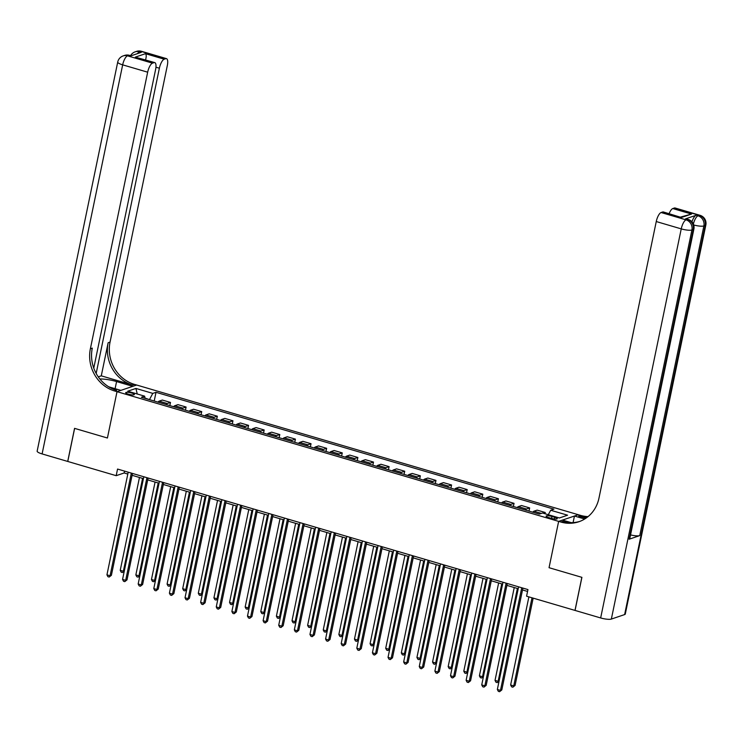 <?xml version="1.0" encoding="UTF-8"?>
<svg xmlns="http://www.w3.org/2000/svg" width="743" height="743" viewBox="0 0 743 743"><rect width="100%" height="100%" fill="white"/><g stroke="black" fill="none" stroke-linecap="round" stroke-linejoin="round"><path stroke-width="1.11" d="M128.335 394.171A4.43 0.966 11.7 0 0 134.372 394.496A4.43 0.966 11.7 0 0 131.734 393.019A4.43 0.966 11.7 0 0 125.697 392.694A4.43 0.966 11.7 0 0 128.335 394.171M624.631 614.572L705.209 225.5A8.312 1.82 11.7 0 0 705.85 224.98L625.281 614.062A8.312 1.82 -168.3 0 1 624.631 614.572L611.35 619.077A8.312 1.82 -168.3 0 1 600.66 617.953L575.054 610.43L581.908 577.348L549.049 567.698L581.843 577.33L574.989 610.412L526.583 596.202L527.948 589.58L117.552 469.056L116.187 475.678L67.771 461.459L74.625 428.377L107.419 438.008L117.013 391.682L558.643 521.382L578.305 514.723L134.427 384.363A34.624 31.661 71.3 0 1 110.048 342.105L167.324 65.523A8.312 2.833 106.4 0 0 166.478 58.632A8.312 2.833 106.4 0 0 165.782 58.66L140.789 51.323L139.461 51.778L141.337 52.326L130.712 55.92L128.836 55.372L127.508 55.827L152.491 63.164L154.061 62.635L135.319 57.127L145.47 53.691C146.39 54.583 146.445 56.579 145.637 59.7L145.284 59.812M554.696 517.267L551.947 516.459A4.291 0.938 11.7 0 0 546.096 516.144A4.291 0.938 11.7 0 0 548.65 517.574L551.399 518.382A4.291 0.938 11.7 0 0 557.25 518.698A4.291 0.938 11.7 0 0 554.696 517.267L554.343 518.985M152.491 63.164A8.312 2.833 106.4 0 0 147.662 72.182L122.669 64.845L42.1 453.917L67.706 461.44L74.56 428.358L107.419 438.008L117.013 391.682L136.675 385.023L132.821 386.332L116.577 381.558A15.584 3.409 11.7 0 0 99.887 378.995M548.306 514.713L550.702 510.246L553.916 509.159L156.011 392.304L154.21 401.016M550.702 510.246L567.568 515.196L559.386 517.973L542.52 513.014L539.297 514.11L141.393 397.254L144.616 396.158L127.75 391.208L135.932 388.44L152.798 393.391L156.011 392.304M571.228 522.645L562.488 520.072L558.643 521.382L549.049 567.698L558.643 521.382L560.891 522.041A34.624 31.661 -108.7 0 0 578.843 521.753A34.624 31.661 -108.7 0 0 598.969 498.126L656.255 221.544A8.312 2.833 -73.6 0 1 661.084 212.526L686.068 219.863L687.396 219.408L685.529 218.86A8.312 2.833 -73.6 0 1 686.226 218.823L688.092 219.38A8.312 2.833 106.4 0 0 687.396 219.408A8.312 7.597 -108.7 0 1 693.247 229.55L691.919 230.005L611.35 619.077M116.187 475.678L124.155 472.975L127.815 474.053M132.096 475.306L143.427 478.631M147.718 479.894L159.048 483.219M163.33 484.482L174.661 487.807M178.952 489.07L190.273 492.395M194.564 493.649L205.895 496.983M210.185 498.237L221.507 501.562M225.798 502.825L237.128 506.15M241.41 507.413L252.741 510.738M257.032 512.001L268.362 515.326M272.644 516.58L283.975 519.914M288.265 521.168L299.596 524.493M303.878 525.756L315.208 529.081M319.499 530.344L330.821 533.669M335.112 534.923L346.442 538.257M350.733 539.511L362.055 542.836M366.345 544.099L377.676 547.424M381.958 548.687L393.288 552.012M397.579 553.275L408.91 556.6M413.192 557.854L424.522 561.188M428.813 562.442L440.135 565.767M444.425 567.03L455.756 570.355M460.047 571.618L471.368 574.943M475.659 576.206L486.99 579.531M491.272 580.785L502.602 584.119M506.893 585.373L518.224 588.697M522.505 589.961L527.567 591.447M149.529 399.641L145.043 398.072M124.545 471.108L124.155 472.975M543.198 513.218L545.269 512.512L545.009 513.747M157.999 402.13A5.545 1.885 -73.6 0 1 159.141 401.146L162.355 400.059L170.481 402.446L169.822 405.604M173.621 406.709A5.545 1.885 -73.6 0 1 174.763 405.734L177.976 404.647L186.094 407.034L185.444 410.182M189.233 411.297A5.545 1.885 -73.6 0 1 190.375 410.322L193.589 409.235L201.715 411.622L201.056 414.77M204.845 415.885A5.545 1.885 -73.6 0 1 205.987 414.91L209.21 413.823L217.327 416.201L216.677 419.358M220.467 420.473A5.545 1.885 -73.6 0 1 221.609 419.498L224.823 418.402L232.94 420.789L232.29 423.947M236.079 425.061A5.545 1.885 -73.6 0 1 237.221 424.077L240.435 422.99L248.561 425.377L247.902 428.535M251.701 429.64A5.545 1.885 -73.6 0 1 252.843 428.665L256.056 427.578L264.174 429.965L263.524 433.113M267.313 434.228A5.545 1.885 -73.6 0 1 268.455 433.253L271.669 432.166L279.795 434.553L279.136 437.701M282.934 438.816A5.545 1.885 -73.6 0 1 284.077 437.841L287.29 436.754L295.408 439.132L294.757 442.289M298.547 443.404A5.545 1.885 -73.6 0 1 299.689 442.429L302.903 441.333L311.029 443.72L310.37 446.877M314.168 447.992A5.545 1.885 -73.6 0 1 315.301 447.007L318.524 445.921L326.641 448.308L325.991 451.465M329.781 452.571A5.545 1.885 -73.6 0 1 330.923 451.595L334.136 450.509L342.254 452.896L341.604 456.044M345.393 457.159A5.545 1.885 -73.6 0 1 346.535 456.183L349.758 455.097L357.875 457.474L357.225 460.632M361.014 461.747A5.545 1.885 -73.6 0 1 362.157 460.771L365.37 459.676L373.488 462.062L372.837 465.22M376.627 466.335A5.545 1.885 -73.6 0 1 377.769 465.359L380.983 464.264L389.109 466.65L388.45 469.808M392.248 470.923A5.545 1.885 -73.6 0 1 393.391 469.938L396.604 468.852L404.721 471.238L404.071 474.387M407.861 475.501A5.545 1.885 -73.6 0 1 409.003 474.526L412.216 473.44L420.343 475.826L419.684 478.975M423.482 480.089A5.545 1.885 -73.6 0 1 424.615 479.114L427.838 478.028L435.955 480.405L435.305 483.563M439.094 484.677A5.545 1.885 -73.6 0 1 440.237 483.702L443.45 482.606L451.568 484.993L450.917 488.151M454.707 489.265A5.545 1.885 -73.6 0 1 455.849 488.281L459.072 487.194L467.189 489.581L466.539 492.739M470.328 493.854A5.545 1.885 -73.6 0 1 471.471 492.869L474.684 491.782L482.801 494.169L482.151 497.318M485.941 498.432A5.545 1.885 -73.6 0 1 487.083 497.457L490.296 496.37L498.423 498.757L497.764 501.906M501.562 503.02A5.545 1.885 -73.6 0 1 502.705 502.045L505.918 500.958L514.035 503.336L513.385 506.494M517.174 507.608A5.545 1.885 -73.6 0 1 518.317 506.633L521.53 505.537L529.657 507.924L528.997 511.082M532.796 512.196A5.545 1.885 -73.6 0 1 533.938 511.212L537.152 510.125L545.269 512.512M525.292 509.995A5.545 1.885 -73.6 0 1 526.434 509.011L529.657 507.924M509.679 505.407A5.545 1.885 -73.6 0 1 510.822 504.432L514.035 503.336M494.067 500.819A5.545 1.885 -73.6 0 1 495.21 499.844L498.423 498.757M478.446 496.231A5.545 1.885 -73.6 0 1 479.588 495.256L482.801 494.169M462.833 491.652A5.545 1.885 -73.6 0 1 463.976 490.668L467.189 489.581M447.212 487.064A5.545 1.885 -73.6 0 1 448.354 486.08L451.568 484.993M431.599 482.476A5.545 1.885 -73.6 0 1 432.742 481.501L435.955 480.405M415.978 477.888A5.545 1.885 -73.6 0 1 417.12 476.913L420.343 475.826M400.366 473.3A5.545 1.885 -73.6 0 1 401.508 472.325L404.721 471.238M384.753 468.722A5.545 1.885 -73.6 0 1 385.896 467.737L389.109 466.65M369.132 464.134A5.545 1.885 -73.6 0 1 370.274 463.158L373.488 462.062M353.519 459.546A5.545 1.885 -73.6 0 1 354.662 458.57L357.875 457.474M337.898 454.957A5.545 1.885 -73.6 0 1 339.04 453.982L342.254 452.896M322.286 450.369A5.545 1.885 -73.6 0 1 323.428 449.394L326.641 448.308M306.664 445.791A5.545 1.885 -73.6 0 1 307.806 444.806L311.029 443.72M291.052 441.203A5.545 1.885 -73.6 0 1 292.194 440.227L295.408 439.132M275.439 436.615A5.545 1.885 -73.6 0 1 276.572 435.639L279.795 434.553M259.818 432.027A5.545 1.885 -73.6 0 1 260.96 431.051L264.174 429.965M244.206 427.439A5.545 1.885 -73.6 0 1 245.348 426.463L248.561 425.377M228.584 422.86A5.545 1.885 -73.6 0 1 229.726 421.875L232.94 420.789M212.972 418.272A5.545 1.885 -73.6 0 1 214.114 417.297L217.327 416.201M197.35 413.684A5.545 1.885 -73.6 0 1 198.492 412.709L201.715 411.622M181.738 409.096A5.545 1.885 -73.6 0 1 182.88 408.121L186.094 407.034M166.126 404.508A5.545 1.885 -73.6 0 1 167.259 403.533L170.481 402.446M152.798 393.391L149.575 399.4M145.099 398.341L144.616 396.158M135.932 388.44L137.251 394.004M521.725 587.75L500.476 690.396L497.346 689.485L518.605 586.84M522.896 588.094L501.804 689.95L500.476 690.396L499.575 691.705L498.33 691.343L497.346 689.485M501.804 689.95L499.575 691.705M528.886 596.87L510.636 684.981L513.757 685.9L515.085 685.445L533.168 598.134M515.085 685.445L512.865 687.21L513.757 685.9L532.007 597.79M512.865 687.21L511.621 686.838L510.636 684.981M506.113 583.171L484.854 685.817L481.733 684.897L502.992 582.252M507.274 583.506L486.182 685.362L484.854 685.817L483.962 687.126L482.709 686.755L481.733 684.897M486.182 685.362L483.962 687.126M490.501 578.583L469.242 681.229L466.121 680.309L487.371 577.664M491.662 578.927L470.57 680.774L469.242 681.229L468.35 682.538L467.096 682.167L466.121 680.309M470.57 680.774L468.35 682.538M474.879 573.995L453.62 676.641L450.499 675.721L471.759 573.076M476.049 574.339L454.948 676.195L453.62 676.641L452.728 677.95L451.484 677.588L450.499 675.721M454.948 676.195L452.728 677.95M514.249 587.537L495.024 680.393L498.144 681.312L517.369 588.456M499.055 681.257L497.253 682.622L495.999 682.26L495.024 680.393M497.253 682.622L499.11 680.987M498.637 582.949L479.402 675.814L482.523 676.724L501.757 583.868M483.433 676.669L481.631 678.034L480.387 677.672L479.402 675.814M481.631 678.034L483.489 676.399M483.015 578.36L463.79 671.226L466.91 672.136L486.145 579.28M467.821 672.081L466.019 673.455L464.765 673.084L463.79 671.226M466.019 673.455L467.876 671.811M459.267 569.407L438.008 672.053L434.887 671.133L456.137 568.488M460.428 569.751L439.336 671.607L438.008 672.053L437.116 673.362L435.862 673L434.887 671.133M439.336 671.607L437.116 673.362M467.403 573.782L448.168 666.638L451.298 667.558L470.523 574.692M452.208 667.493L450.397 668.867L449.153 668.496L448.168 666.638M450.397 668.867L452.264 667.223M691.965 221.832A8.312 2.833 -73.6 0 1 696.154 215.256L685.529 218.86M585.976 518.187L578.639 516.032A34.624 31.661 -108.7 0 0 587.221 517.277M584.676 519.023L574.45 516.023L578.305 514.723L580.552 515.382A34.624 31.661 -108.7 0 0 588.066 516.608M680.672 217.04L691.538 214.058L681.387 217.495L662.654 211.987L661.084 212.526M662.654 211.987A8.312 2.833 -73.6 0 1 663.35 211.959L681.387 217.495M629.117 539.223L693.247 229.55A8.312 1.82 11.7 0 0 693.888 229.039L629.758 538.703A8.312 1.82 -168.3 0 1 629.117 539.223L639.751 535.619A8.312 1.82 -168.3 0 1 630.547 534.904M573.094 522.589L574.45 516.023M669.137 213.659A8.312 2.833 -73.6 0 1 672.805 208.551L691.538 214.058M696.154 215.256L698.03 215.814L699.358 215.359L674.375 208.021L672.805 208.551M674.375 208.021A8.312 2.833 -73.6 0 1 675.071 207.984L700.055 215.321A8.312 2.833 106.4 0 0 699.358 215.359A8.312 7.597 -108.7 0 1 705.209 225.5L703.881 225.946L639.751 535.619M560.891 522.041L562.804 521.391A34.624 31.661 -108.7 0 0 579.8 521.41M101.28 375.837L132.514 385.013A34.624 31.661 71.3 0 1 108.134 342.755L101.28 375.837L98.28 376.859M108.729 386.815L120.868 390.381L117.013 391.682L114.756 391.022A34.624 31.661 71.3 0 1 90.377 348.764L147.662 72.182M145.47 53.691L164.212 59.189L165.782 58.66M164.212 59.189A8.312 2.833 106.4 0 0 159.373 68.217L155.946 67.204M96.172 373.441L159.373 68.217M42.1 453.917A8.312 1.82 -168.3 0 1 37.15 451.15L117.719 62.078A8.312 1.82 11.7 0 0 122.669 64.845A8.312 2.833 -73.6 0 1 127.508 55.827A8.312 7.597 71.3 0 0 123.199 55.892A8.312 8.312 0 0 0 117.719 62.078M93.767 368.091L155.603 69.489A8.312 2.833 106.4 0 0 154.758 62.598A8.312 2.833 106.4 0 0 154.061 62.635M114.756 391.022L116.679 390.381A34.624 31.661 71.3 0 1 92.29 348.123L90.377 348.764M154.758 62.598L135.319 57.127M443.645 564.819L422.395 667.465L419.266 666.555L440.525 563.909M444.816 565.163L423.724 667.019L422.395 667.465L421.495 668.774L420.25 668.412L419.266 666.555M423.724 667.019L421.495 668.774M451.781 569.194L432.556 662.05L435.677 662.97L454.911 570.104M436.587 662.914L434.785 664.279L433.531 663.908L432.556 662.05M434.785 664.279L436.643 662.645M428.033 560.241L406.774 662.886L403.653 661.967L424.912 559.321M429.194 560.575L408.102 662.431L406.774 662.886L405.882 664.196L404.629 663.824L403.653 661.967M408.102 662.431L405.882 664.196M436.169 564.606L416.934 657.462L420.064 658.382L439.289 565.525M420.975 658.326L419.163 659.691L417.919 659.329L416.934 657.462M419.163 659.691L421.03 658.057M412.411 555.653L391.162 658.298L388.032 657.379L409.291 554.733M413.582 555.996L392.49 657.843L391.162 658.298L390.261 659.608L389.016 659.236L388.032 657.379M392.49 657.843L390.261 659.608M420.557 560.018L401.322 652.883L404.443 653.794L423.677 560.937M405.353 653.738L403.551 655.103L402.297 654.741L401.322 652.883M403.551 655.103L405.409 653.468M396.799 551.065L375.54 653.71L372.419 652.791L393.679 550.145M397.96 551.408L376.868 653.264L375.54 653.71L374.648 655.02L373.395 654.657L372.419 652.791M376.868 653.264L374.648 655.02M404.935 555.43L385.71 648.295L388.83 649.215L408.056 556.349M389.741 649.15L387.939 650.524L386.685 650.153L385.71 648.295M387.939 650.524L389.796 648.88M381.187 546.476L359.928 649.122L356.807 648.202L378.057 545.566M382.348 546.82L361.256 648.676L359.928 649.122L359.027 650.431L357.782 650.069L356.807 648.202M361.256 648.676L359.027 650.431M389.323 550.851L370.088 643.707L373.209 644.627L392.443 551.761M374.119 644.562L372.317 645.936L371.073 645.565L370.088 643.707M372.317 645.936L374.175 644.302M365.565 541.888L344.306 644.534L341.186 643.624L362.445 540.978M366.736 542.232L345.634 644.088L344.306 644.534L343.415 645.853L342.17 645.481L341.186 643.624M345.634 644.088L343.415 645.853M373.701 546.263L354.476 639.119L357.597 640.039L376.831 547.182M358.507 639.983L356.705 641.348L355.451 640.977L354.476 639.119M356.705 641.348L358.563 639.714M349.953 537.31L328.694 639.955L325.573 639.036L346.823 536.39M351.114 537.653L330.022 639.5L328.694 639.955L327.802 641.265L326.548 640.893L325.573 639.036M330.022 639.5L327.802 641.265M358.089 541.675L338.854 634.531L341.984 635.451L361.209 542.594M342.894 635.395L341.083 636.76L339.839 636.398L338.854 634.531M341.083 636.76L342.95 635.126M334.331 532.722L313.082 635.367L309.952 634.448L331.211 531.802M335.502 533.065L314.41 634.912L313.082 635.367L312.181 636.677L310.936 636.305L309.952 634.448M314.41 634.912L312.181 636.677M342.467 537.087L323.242 629.953L326.363 630.863L345.597 538.006M327.273 630.807L325.471 632.172L324.217 631.81L323.242 629.953M325.471 632.172L327.329 630.538M318.719 528.134L297.46 630.779L294.339 629.86L315.599 527.214M319.88 528.477L298.788 630.333L297.46 630.779L296.568 632.089L295.315 631.726L294.339 629.86M298.788 630.333L296.568 632.089M326.855 532.499L307.621 625.365L310.75 626.284L329.976 533.418M311.661 626.219L309.85 627.594L308.605 627.222L307.621 625.365M309.85 627.594L311.716 625.95M303.098 523.546L281.848 626.191L278.718 625.281L299.977 522.635M304.268 523.889L283.176 625.745L281.848 626.191L280.947 627.501L279.702 627.138L278.718 625.281M283.176 625.745L280.947 627.501M311.243 527.92L292.008 620.776L295.129 621.696L314.363 528.83M296.039 621.631L294.237 623.005L292.983 622.634L292.008 620.776M294.237 623.005L296.095 621.371M287.485 518.967L266.226 621.612L263.106 620.693L284.365 518.047M288.646 519.301L267.554 621.157L266.226 621.612L265.335 622.922L264.081 622.55L263.106 620.693M267.554 621.157L265.335 622.922M295.621 523.332L276.396 616.188L279.517 617.108L298.742 524.252M280.427 617.052L278.625 618.417L277.371 618.055L276.396 616.188M278.625 618.417L280.483 616.783M271.873 514.379L250.614 617.024L247.484 616.105L268.743 513.459M273.034 514.723L251.942 616.569L250.614 617.024L249.713 618.334L248.468 617.962L247.484 616.105M251.942 616.569L249.713 618.334M280.009 518.744L260.774 611.6L263.895 612.52L283.129 519.663M264.805 612.464L263.003 613.829L261.759 613.467L260.774 611.6M263.003 613.829L264.861 612.195M256.251 509.791L234.992 612.436L231.872 611.517L253.131 508.871M257.412 510.135L236.32 611.981L234.992 612.436L234.101 613.746L232.847 613.374L231.872 611.517M236.32 611.981L234.101 613.746M264.387 514.156L245.162 607.022L248.283 607.932L267.517 515.075M249.193 607.876L247.391 609.241L246.137 608.879L245.162 607.022M247.391 609.241L249.249 607.607M240.639 505.203L219.38 607.848L216.259 606.929L237.509 504.283M241.8 505.546L220.708 607.403L219.38 607.848L218.488 609.158L217.235 608.796L216.259 606.929M220.708 607.403L218.488 609.158M248.775 509.568L229.541 602.434L232.67 603.353L251.896 510.487M233.581 603.288L231.77 604.663L230.525 604.291L229.541 602.434M231.77 604.663L233.627 603.019M225.018 500.615L203.758 603.26L200.638 602.35L221.897 499.705M226.188 500.958L205.096 602.814L203.758 603.26L202.867 604.57L201.622 604.208L200.638 602.35M205.096 602.814L202.867 604.57M233.153 504.989L213.928 597.846L217.049 598.765L236.283 505.899M217.959 598.7L216.157 600.075L214.903 599.703L213.928 597.846M216.157 600.075L218.015 598.44M209.405 496.036L188.146 598.682L185.026 597.762L206.285 495.117M210.566 496.37L189.474 598.226L188.146 598.682L187.255 599.991L186.001 599.62L185.026 597.762M189.474 598.226L187.255 599.991M217.541 500.401L198.307 593.258L201.437 594.177L220.662 501.321M202.347 594.121L200.536 595.487L199.291 595.124L198.307 593.258M200.536 595.487L202.402 593.852M193.784 491.448L172.534 594.094L169.404 593.174L190.663 490.529M194.954 491.792L173.862 593.638L172.534 594.094L171.633 595.403L170.388 595.032L169.404 593.174M173.862 593.638L171.633 595.403M201.929 495.813L182.694 588.67L185.815 589.589L205.049 496.733M186.725 589.533L184.923 590.899L183.67 590.536L182.694 588.67M184.923 590.899L186.781 589.264M178.171 486.86L156.912 589.505L153.792 588.586L175.051 485.941M179.332 487.204L158.24 589.06L156.912 589.505L156.021 590.815L154.767 590.453L153.792 588.586M158.24 589.06L156.021 590.815M186.307 491.225L167.082 584.091L170.203 585.001L189.428 492.145M171.113 584.945L169.302 586.311L168.057 585.948L167.082 584.091M169.302 586.311L171.169 584.676M162.55 482.272L141.3 584.917L138.17 583.998L159.429 481.353M163.72 482.616L142.628 584.472L141.3 584.917L140.399 586.227L139.155 585.865L138.17 583.998M142.628 584.472L140.399 586.227M170.695 486.637L151.461 579.503L154.581 580.422L173.816 487.557M155.491 580.357L153.69 581.732L152.445 581.36L151.461 579.503M153.69 581.732L155.547 580.088M146.938 477.684L125.678 580.329L122.558 579.419L143.817 476.774M148.098 478.028L127.007 579.884L125.678 580.329L124.787 581.639L123.533 581.277L122.558 579.419M127.007 579.884L124.787 581.639M155.073 482.058L135.848 574.915L138.969 575.834L158.203 482.969M139.879 575.779L138.077 577.144L136.823 576.772L135.848 574.915M138.077 577.144L139.935 575.509M131.325 473.105L110.066 575.751L106.946 574.831L128.195 472.186M132.486 473.44L111.394 575.296L110.066 575.751L109.175 577.06L107.921 576.689L106.946 574.831M111.394 575.296L109.175 577.06M139.461 477.47L120.227 570.327L123.357 571.246L142.582 478.39M124.257 571.191L122.456 572.556L121.211 572.194L120.227 570.327M122.456 572.556L124.313 570.921M533.938 511.212L541.378 513.404M518.317 506.633L526.434 509.011M502.705 502.045L510.822 504.432M487.083 497.457L495.21 499.844M471.471 492.869L479.588 495.256M455.849 488.281L463.976 490.668M440.237 483.702L448.354 486.08M424.615 479.114L432.742 481.501M409.003 474.526L417.12 476.913M393.391 469.938L401.508 472.325M377.769 465.359L385.896 467.737M362.157 460.771L370.274 463.158M346.535 456.183L354.662 458.57M330.923 451.595L339.04 453.982M315.301 447.007L323.428 449.394M299.689 442.429L307.806 444.806M284.077 437.841L292.194 440.227M268.455 433.253L276.572 435.639M252.843 428.665L260.96 431.051M237.221 424.077L245.348 426.463M221.609 419.498L229.726 421.875M205.987 414.91L214.114 417.297M190.375 410.322L198.492 412.709M174.763 405.734L182.88 408.121M159.141 401.146L167.259 403.533M551.538 518.419L551.947 516.459M578.639 516.032L580.552 515.382M600.66 617.953L681.238 228.881L656.255 221.544M681.238 228.881A8.312 1.82 11.7 0 0 691.919 230.005A8.312 7.597 71.3 0 0 686.068 219.863A8.312 2.833 106.4 0 0 681.238 228.881M693.721 224.98A8.312 1.82 11.7 0 0 703.881 225.946A8.312 7.597 71.3 0 0 698.03 215.814A8.312 2.833 106.4 0 0 693.377 224.033M132.514 385.013L134.427 384.363M108.134 342.755L110.048 342.105M137.464 53.635A8.312 2.833 -73.6 0 1 139.461 51.778A8.312 7.597 71.3 0 0 135.152 51.843A8.312 8.312 0 0 0 130.573 55.651M141.486 51.295A8.312 8.312 0 0 0 136.48 51.397A8.312 7.597 -108.7 0 1 140.789 51.323A8.312 2.833 -73.6 0 1 141.486 51.295L166.478 58.632M129.533 55.344A8.312 8.312 0 0 0 124.527 55.446A8.312 7.597 -108.7 0 1 128.836 55.372A8.312 2.833 -73.6 0 1 129.533 55.344L131.084 55.799M115.1 388.691L116.577 381.558M693.888 229.039A8.312 8.312 0 0 0 688.092 219.38M705.85 224.98A8.312 8.312 0 0 0 700.055 215.321M135.152 51.843L136.48 51.397M123.199 55.892L124.527 55.446"/></g></svg>

